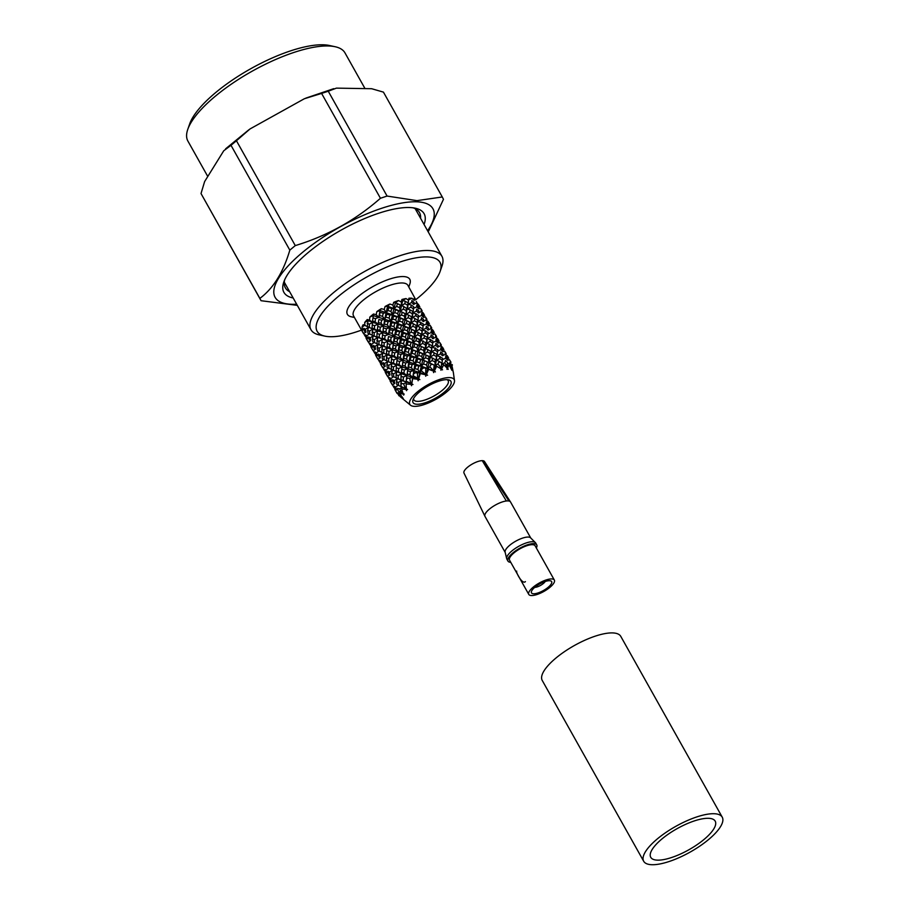 <?xml version="1.0" encoding="UTF-8"?>
<svg xmlns="http://www.w3.org/2000/svg" width="910" height="910" viewBox="0 0 910 910"><rect width="100%" height="100%" fill="white"/><g stroke="black" fill="none" stroke-linecap="round" stroke-linejoin="round"><path stroke-width="1.36" d="M708.173 818.295A36.957 12.092 150.7 0 0 669.089 833.594A36.957 12.092 150.7 0 0 650.741 857.3A36.957 12.092 150.7 0 0 688.881 849.769A36.957 12.092 150.7 0 0 715.192 821.138A36.957 12.092 150.7 0 0 708.173 818.295M713.69 813.711A45.034 14.742 150.7 0 0 666.052 832.366A45.034 14.742 150.7 0 0 643.688 861.258A45.034 14.742 150.7 0 0 690.178 852.067A45.034 14.742 150.7 0 0 722.244 817.18A45.034 14.742 150.7 0 0 713.69 813.711M722.244 817.18L620.779 636.374A45.034 14.742 150.7 0 0 612.225 632.905A45.034 14.742 150.7 0 0 564.598 651.56A45.034 14.742 150.7 0 0 542.235 680.452L643.688 861.258M530.746 538.003L510.567 502.036A14.662 4.8 150.7 0 0 510.51 501.956L484.507 461.507A11.773 3.856 150.7 0 0 482.357 460.665L508.963 501.023A14.662 4.8 150.7 0 0 506.347 500.989A14.662 4.8 150.7 0 0 491.468 507.53A14.662 4.8 150.7 0 0 484.939 516.3A14.662 4.8 150.7 0 0 484.984 516.391L505.164 552.359M506.347 500.989L482.266 460.665A11.773 3.856 150.7 0 0 469.924 465.499A11.773 3.856 150.7 0 0 463.975 473.041L484.939 516.3M510.51 501.956A14.662 4.8 150.7 0 0 508.963 501.023M510.76 562.323A16.517 5.403 -29.3 0 1 507.939 561.06L506.87 559.161A16.517 5.403 -29.3 0 1 506.688 558.695L505.118 552.131A14.662 4.8 -29.3 0 1 513.115 542.769A14.662 4.8 -29.3 0 1 528.073 537.059A14.662 4.8 -29.3 0 1 530.587 537.833L535.364 542.599A16.517 5.403 -29.3 0 1 535.672 542.997L536.741 544.897A16.517 5.403 -29.3 0 1 536.343 547.968M506.688 558.695A16.517 5.403 -29.3 0 1 515.686 548.15A16.517 5.403 -29.3 0 1 532.532 541.723A16.517 5.403 -29.3 0 1 535.364 542.599M507.939 561.06A16.517 5.403 -29.3 0 1 519.69 548.275A16.517 5.403 -29.3 0 1 536.741 544.897M528.778 594.412L509.543 560.162A14.662 4.8 -29.3 0 1 516.835 550.743A14.662 4.8 -29.3 0 1 532.339 544.68A14.662 4.8 -29.3 0 1 535.125 545.807L554.349 580.068A14.662 4.8 150.7 0 0 539.209 583.06A14.662 4.8 150.7 0 0 528.778 594.412A14.662 4.8 150.7 0 0 549.867 587.382A14.662 4.8 150.7 0 0 554.349 580.068M533.681 593.775A11.546 3.776 150.7 0 0 547.467 587.86A11.546 3.776 150.7 0 0 550.368 580.796A11.546 3.776 150.7 0 0 539.71 583.947A11.546 3.776 150.7 0 0 531.474 591.398A11.546 3.776 150.7 0 0 533.681 593.775M525.423 581.615C522.249 584.925 515.526 571.673 516.698 571.116M534.75 587.36A6.927 2.264 150.7 0 0 545.215 581.49M414.107 302.529L414.004 304.372L411.65 302.484L411.855 300.55L414.107 302.529M413.72 306.807L413.379 308.831L410.831 307.148L411.252 305.032L413.72 306.807M412.833 311.47L412.31 313.7L409.568 312.198L410.171 309.9L412.833 311.47L413.049 312.778L418.532 315.361L417.861 321.355L423.321 323.914L422.672 329.932L428.132 332.468L427.484 338.497L432.944 341.045L432.273 347.051L437.755 349.622L437.084 355.605L442.556 358.187L441.896 364.182L443.727 364.717L447.094 368.038L447.003 369.335L447.436 368.425L448.209 369.358L447.618 368.049L449.051 364.808L451.974 370.415L452.134 366.537L453.408 372.929M411.559 316.612L410.888 319.023L408.01 317.692L408.738 315.201L417.644 320.047L417.861 321.355L417.099 326.178L417.11 322.265L414.38 320.775L411.218 322.834L422.456 328.624L421.91 334.743L421.921 330.842L419.191 329.352L416.029 331.411L415.688 327.577L412.81 326.246L409.887 328.385L414.061 330.398M409.955 322.129L409.17 324.688L406.224 323.539L407.043 320.911L411.218 322.834L410.888 319.023M408.146 328.01L407.305 330.751L404.302 329.727L405.155 326.929L409.887 328.385L427.256 337.189L426.722 343.32L426.733 339.419L424.003 337.906L420.829 339.965L420.488 336.131L417.61 334.8L414.687 336.95L413.982 333.265L411.036 332.116L408.408 334.3L418.896 338.964M406.235 334.254L405.371 337.11L402.391 336.234L403.232 333.31L408.408 334.3L432.057 345.743L431.533 351.897L431.533 347.973L428.792 346.46L425.63 348.519L425.288 344.685L422.433 343.377L419.499 345.527L418.793 341.841L415.836 340.681L413.208 342.854L412.105 339.305L409.102 338.281L406.861 340.442L423.662 347.506M404.302 340.75L403.471 343.718L400.536 342.922L401.333 339.919L406.861 340.442L408.033 341.864L413.208 342.854L419.499 345.527L436.857 354.297L436.334 360.451L436.334 356.527L433.604 355.014L430.43 357.073L430.1 353.273L427.245 351.954L424.31 354.104L423.594 350.396L420.636 349.224L418.009 351.408L416.905 347.859L413.913 346.858L411.673 349.019L410.183 345.686L407.191 344.788L405.371 346.869L428.382 356.026M402.482 347.506L401.742 350.566L398.899 349.838L399.592 346.744L402.482 347.506L405.371 346.869L406.156 348.496L411.673 349.019L412.833 350.418L418.009 351.408L439.018 361.304L441.703 363.079L441.134 369.005L441.1 367.845L437.903 363.92L438.757 362.316A31.179 10.203 150.7 0 1 440.212 361.998M400.866 354.411L400.241 357.505L397.556 356.834L398.114 353.728L400.866 354.411L403.995 353.455L410.171 355.423L408.272 352.284L405.348 351.499L403.995 353.455L404.393 355.298L407.282 356.06L410.171 355.423L416.484 357.596L414.983 354.24L411.991 353.342L410.171 355.423L410.956 357.061L416.484 357.596L422.809 359.962L421.717 356.447L418.736 355.435L416.484 357.596L417.644 358.995L422.809 359.962L429.111 362.658L428.394 358.95L425.436 357.789L422.809 359.962L433.308 364.671M399.558 361.418L399.103 364.569L396.589 363.886L396.965 360.747L399.558 361.418L402.857 360.167L408.817 362.032L406.542 359.12L403.699 358.392L402.925 362.282L405.689 362.988L408.817 362.032L414.971 363.977L413.095 360.861L410.16 360.076L408.817 362.032L409.204 363.875L412.093 364.614L414.971 363.977L421.284 366.15L419.783 362.794L416.791 361.896L414.971 363.977L415.756 365.615L421.284 366.15L427.632 368.539L426.528 365.024L423.537 364L421.284 366.15L422.456 367.572L427.632 368.539L433.911 371.212L429.827 366.707L430.714 364.899A31.179 10.203 150.7 0 1 432.375 364.262L435.242 365.649L434.912 361.85L432.045 360.519L429.111 362.658L432.375 364.262M398.66 368.493L398.398 371.61L396.112 370.939L396.271 367.811L398.66 368.493L402.049 366.98L407.669 368.732L405.052 366.093L402.368 365.411L401.776 369.312L404.358 369.983L407.669 368.732L413.618 370.586L411.343 367.674L408.51 366.946L407.714 370.836L410.49 371.542L413.618 370.586L419.783 372.554L417.906 369.437L414.96 368.63L413.618 370.586L414.027 372.452L417.36 373.089L417.747 378.264L413.185 375.807L413.709 373.817A31.179 10.203 150.7 0 1 415.301 372.781M410.524 405.223A25.4 8.315 150.7 0 0 446.378 392.21A25.4 8.315 150.7 0 0 454.477 380.562A25.4 8.315 150.7 0 0 427.916 384.725A25.4 8.315 150.7 0 0 410.524 405.223L400.161 396.612L403.289 398.58L399.615 393.404L402.868 393.939L403.721 395.099L403.255 393.985L404.188 394.11L403.062 393.518L401.674 389.048L405.905 389.389L406.554 390.674L406.395 389.423L407.566 389.514L406.338 388.888L406.133 383.952L411.081 384.35L411.513 385.726L411.638 384.395L412.981 384.521L411.707 383.827L412.548 378.628L417.883 379.299L418.122 380.755L418.486 379.39L419.885 379.607L418.646 378.81L420.284 373.601L425.652 374.761L425.721 376.228L426.244 374.897L427.609 375.261L426.46 374.34L428.61 369.335L433.615 371.143L433.57 372.599L434.161 371.371L435.412 371.906L434.411 370.848L436.686 366.275L441.009 368.834L440.906 370.222L441.464 369.141L442.51 369.87L441.691 368.675L443.727 364.717M398.216 375.489L398.193 378.594L396.157 377.843L396.066 374.784L398.216 375.489L401.617 373.748L406.861 375.534L403.903 373.123L401.39 372.44L401.06 376.365L403.46 377.047L406.861 375.534L412.48 377.309L409.864 374.658L407.168 373.976L406.588 377.9L409.705 378.355L412.48 377.309L418.418 379.14L417.747 378.264M416.575 303.053L418.418 305.328L416.279 301.506L416.575 303.053L413.265 304.304M416.803 306.852L416.78 305.123L418.771 307.284L418.907 308.922L416.803 306.852L413.413 308.365M416.45 311.038L416.666 309.127L418.918 311.084L418.805 312.926L416.45 311.038L413.049 312.778L413.379 308.831M416.052 313.575L415.631 315.713L412.31 317.635L412.31 313.7M415.631 315.713L418.19 317.408M396.441 381.643L396.817 384.646L398.591 385.476L398.341 382.439L396.441 381.643L397.42 378.549L401.663 380.516L400.878 383.372L403.574 383.792L406.429 382.325L400.923 379.493L401.663 380.516L410.797 383.349L406.247 381.233L406.133 383.952M405.905 389.389L406.463 389.059L401.173 386.534L407.566 389.514M398.159 388.718A31.179 10.203 150.7 0 0 397.738 389.616L397.465 388.331L399.57 388.866L402.231 387.125L401.674 389.048M420.557 308.285L422.103 310.72L420.557 308.285L418.907 308.786M422.991 312.676L424.64 315.44M408.681 299.754L411.991 298.275L414.096 300.334L413.959 298.708A31.179 10.203 150.7 0 1 415.745 299.709L407.908 285.365A31.179 10.203 150.7 0 0 389.002 285.626A31.179 10.203 150.7 0 0 361.27 301.87A31.179 10.203 150.7 0 0 353.535 315.884L363.352 333.344M418.179 304.099L419.84 306.886M418.384 305.453L419.055 305.305M421.375 311.618L421.091 310.083L423.218 313.882L421.375 311.618L418.077 312.869M421.603 315.417L421.569 313.666L423.571 315.838L423.719 317.499L421.603 315.417L418.213 316.93M421.262 319.615L421.489 317.704L423.73 319.66L423.605 321.492L421.262 319.615L417.861 321.355L418.429 316.009M420.852 322.14L420.431 324.256L417.099 326.178L408.817 362.032L406.713 377.184M420.431 324.256L422.991 325.962M414.983 318.477L414.38 320.775M417.644 320.047L417.11 322.265M413.538 323.755L412.81 326.246M416.359 325.166L415.688 327.577M411.843 329.465L411.036 332.116M414.767 330.705L413.982 333.265M409.966 335.506L409.102 338.281M412.947 336.575L412.105 339.305M408.033 341.864L407.191 344.788M411.036 342.82L410.183 345.686M406.156 348.496L405.348 351.499M409.113 349.326L408.272 352.284M404.393 355.298L403.699 358.392M407.282 356.06L406.542 359.12M402.925 362.282L402.368 365.411M405.689 362.988L405.052 366.093M401.776 369.312L401.39 372.44M404.358 369.983L403.903 373.123M411.081 384.35L412.981 384.521M399.57 388.866L402.265 393.097L398.455 391.209L397.738 389.616M401.06 376.365L400.923 379.493M403.46 377.047L403.21 380.187M406.247 381.233L406.406 379.288A31.179 10.203 150.7 0 1 407.725 378.196M409.705 378.355L410.797 383.349M411.252 305.032L408.249 304.224L411.65 302.484M410.171 309.9L407.498 309.07L410.831 307.148M408.738 315.201L406.406 314.257L409.568 312.198M407.043 320.911L405.087 319.842L408.01 317.692M411.991 298.275A31.179 10.203 150.7 0 0 408.909 298.23L405.087 319.842L409.159 321.787M405.155 326.929L403.596 325.723L406.224 323.539M406.019 298.571L402.686 300.493L401.936 299.481A31.179 10.203 150.7 0 1 406.019 298.571L408.567 300.243L407.498 309.07L403.938 306.647L403.21 309.138L406.076 310.447L406.406 314.257L402.231 312.323L401.401 314.962L404.358 316.134L405.087 319.842L403.596 325.723L409.887 328.385L409.17 324.688M419.794 327.043L419.191 329.352M422.456 328.624L421.921 330.842M403.232 333.31L402.049 331.877L404.302 329.727M400.354 318.375L398.785 317.146L405.087 319.842L400.354 318.375L399.501 321.173L402.504 322.197L403.596 325.723L402.049 331.877L408.408 334.3L407.305 330.751M418.35 332.332L417.61 334.8M421.159 333.72L420.488 336.131M401.333 339.919L400.571 338.315L402.391 336.234M398.432 324.756L397.26 323.334L403.596 325.723L398.432 324.756L397.568 327.657L400.548 328.533L402.049 331.877L400.571 338.315L406.861 340.442L405.371 337.11M416.643 338.019L415.836 340.681M419.567 339.259L418.793 341.841M399.592 346.744L399.183 344.879L400.536 342.922M396.521 331.342L395.748 329.738L402.049 331.877L396.521 331.342L395.736 334.368L398.671 335.176L400.571 338.315L399.183 344.879L405.371 346.869L403.471 343.718M414.789 344.082L413.913 346.858M417.758 345.152L416.905 347.859M398.114 353.728L398.899 349.838M394.792 338.19L394.383 336.325L400.571 338.315L397.681 338.952L394.792 338.19L394.098 341.284L396.931 341.989L399.183 344.879L398.068 351.624L403.995 353.455L401.742 350.566M412.833 350.418L411.991 353.342M415.836 351.374L414.983 354.24M396.965 360.747L397.556 356.834M393.302 345.152L393.257 343.059L399.183 344.879L396.055 345.834L393.302 345.152L392.745 348.257L395.44 348.951L398.068 351.624L397.238 358.403L402.857 360.167L400.241 357.505M410.956 357.061L410.16 360.076M413.925 357.903L413.095 360.861M396.271 367.811L396.589 363.886M392.164 352.181L392.426 349.827L398.068 351.624L394.758 352.875L392.164 352.181L391.789 355.332L394.303 356.015L397.238 358.403L393.848 359.916L391.459 359.257L391.3 362.362L402.049 366.98L399.103 364.569M409.204 363.875L408.51 366.946M412.093 364.614L411.343 367.674M396.066 374.784L396.862 371.951L396.112 370.939M391.254 366.218L392.051 363.374L396.817 365.194L393.416 366.935L391.254 366.218L391.357 369.289L401.617 373.748L398.398 371.61M407.714 370.836L407.168 373.976M410.49 371.542L409.864 374.658M391.641 373.1L392.608 369.995L396.862 371.951L393.541 373.873L391.641 373.1L392.017 376.092L396.157 377.843M398.341 382.439L401.663 380.516L398.193 378.594M401.173 386.534L400.9 384.737A31.179 10.203 150.7 0 1 401.822 383.69M403.574 383.792L405.462 388.468M423.855 313.859L423.184 314.007M425.357 316.839L426.915 319.285L425.357 316.839L423.707 317.34M426.187 320.195L425.903 318.659L428.018 322.447L426.187 320.195L422.888 321.446M426.403 323.96L426.38 322.231L428.371 324.392L428.519 326.053L426.403 323.96L423.013 325.484M426.073 328.203L426.289 326.269L428.542 328.237L428.417 330.068L426.073 328.203L422.672 329.932L423.23 324.574M425.664 330.705L425.232 332.821L421.91 334.743L414.971 363.977L412.548 378.628M425.232 332.821L427.791 334.516M424.595 335.597L424.003 337.906M427.256 337.189L426.733 339.419M423.161 340.909L422.433 343.377M425.971 342.296L425.288 344.685M421.444 346.573L420.636 349.224M424.367 347.813L423.594 350.396M419.59 352.648L418.736 355.435M422.57 353.728L421.717 356.447M417.644 358.995L416.791 361.896M420.636 359.928L419.783 362.794M417.36 373.089L419.783 372.554L426.085 374.704L421.307 370.802L422.081 368.857A31.179 10.203 150.7 0 1 423.787 367.981M415.756 365.615L414.96 368.63M418.725 366.457L417.906 369.437M413.185 375.807L411.638 384.395M417.883 379.299L419.885 379.607M398.569 394.929L399.126 395.896M399.615 395.6L398.728 395.554M427.802 321.253L428.678 322.436L427.973 322.595M428.678 322.436L429.452 323.994M430.157 325.393L431.715 327.85L430.157 325.393L428.508 325.894M430.999 328.772L430.703 327.225L432.841 331.024L430.999 328.772L427.7 330.023M431.203 332.525L431.192 330.796L433.171 332.946L433.319 334.607L431.203 332.525L427.814 334.038M430.874 336.757L431.09 334.823L433.342 336.791L433.24 338.645L430.874 336.757L427.484 338.497L428.03 333.094M430.475 339.293L430.043 341.398L426.722 343.32L419.783 372.554L420.284 373.601M430.043 341.398L432.603 343.07M429.395 344.151L428.792 346.46M432.057 345.743L431.533 347.973M427.973 349.474L427.245 351.954M430.783 350.873L430.1 353.273M426.255 355.15L425.436 357.789M429.179 356.367L428.394 358.95M424.39 361.19L423.537 364M427.37 362.282L426.528 365.024M425.8 368.504L425.63 373.703M421.307 370.802L419.783 372.554L418.486 379.39M425.652 374.761L427.609 375.261M394.087 387.546L395.042 389.002M394.872 389.491L397.01 393.313M396.658 392.301L397.09 392.813A31.179 10.203 150.7 0 0 397.204 393.473L396.658 392.301M400.286 391.243L398.079 393.075L401.526 396.817L397.204 393.473M396.43 389.98L395.588 390.788M432.603 329.807L433.49 331.012L432.796 331.172M433.49 331.012L434.263 332.571M434.957 333.947L436.516 336.393L434.957 333.947L433.308 334.448M435.799 337.326L435.503 335.767L437.653 339.601L435.799 337.326L432.5 338.577M436.015 341.102L436.004 339.385L437.994 341.523L438.12 343.161L436.015 341.102L432.625 342.615M435.674 345.311L435.89 343.377L438.142 345.345L438.04 347.199L435.674 345.311L432.273 347.051L432.853 341.591M435.276 347.848L434.855 349.975L431.533 351.897L427.632 368.539L428.61 369.335M434.855 349.975L437.414 351.647M434.207 352.727L433.604 355.014M436.857 354.297L436.334 356.527M432.762 358.017L432.045 360.519M435.583 359.439L434.912 361.85M434.184 365.058L433.672 370.12M429.827 366.707L427.632 368.539L426.244 374.897M433.615 371.143L435.412 371.906M389.287 379.004L390.242 380.448M390.072 380.937L392.199 384.737M391.846 383.724L393.985 387.524L391.846 383.724M394.303 386.17L396.453 389.992L395.634 387.171L394.303 386.17M398.557 385.021L395.634 387.171M394.553 383.428L392.847 384.839M393.757 376.467L390.822 378.617L389.514 377.616L391.641 381.415L390.777 382.234M439.769 342.524L441.327 344.958L439.769 342.524L438.12 343.036M437.403 338.361L438.29 339.566L437.608 339.726M438.29 339.566L439.075 341.148M440.599 345.88L440.303 344.333L442.453 348.155L440.599 345.88L437.3 347.131M440.838 349.679L440.804 347.938L442.806 350.1L442.942 351.738L440.838 349.679L437.437 351.192M440.474 353.865L440.702 351.954L442.942 353.899L442.829 355.753L440.474 353.865L437.084 355.605L437.664 350.213M440.076 356.401L439.655 358.529L436.334 360.451L435.242 365.649L436.686 366.275M439.655 358.529L442.226 360.224M441.703 363.079L441.1 367.845M437.903 363.92L435.242 365.649L434.161 371.371M384.486 370.438L385.442 371.894M385.271 372.383L387.387 376.16M387.034 375.147L389.184 378.97L387.034 375.147M390.822 378.617L391.641 381.415M392.642 379.754L393.291 382.632L394.781 383.554L394.246 380.608L392.642 379.754M400.878 383.372L400.9 384.737M397.42 378.549L394.246 380.608M389.753 374.875L388.047 376.285M388.945 367.89L386.011 370.029L384.702 369.062L386.83 372.838L385.965 373.657M442.203 346.915L443.09 348.12L442.419 348.268M443.09 348.12L443.875 349.713M444.58 351.101L446.139 353.535L444.58 351.101L442.931 351.613M445.399 354.434L445.115 352.898L447.254 356.709L445.399 354.434L442.101 355.685M445.638 358.233L445.604 356.492L447.606 358.665L447.754 360.314L445.638 358.233L442.249 359.746M446.526 361.395L447.618 362.772L447.174 367.128L444.751 362.715L445.434 361.372A31.179 10.203 150.7 0 1 446.526 361.395L445.513 360.531L445.434 361.372M444.751 362.715L441.896 364.182L442.465 358.836M379.686 361.873L380.63 363.317M380.448 363.795L382.587 367.606M382.234 366.593L384.384 370.415L382.234 366.593M386.011 370.029L386.83 372.838M387.831 371.178L388.49 374.067L389.98 375L389.446 372.053L387.831 371.178M393.541 373.873L393.78 376.899M406.588 377.9L406.406 379.288M391.459 359.257L392.017 356.64L388.615 358.381L386.454 357.653L386.557 360.735L392.051 363.374L388.729 365.297L386.841 364.535L387.205 367.515L392.608 369.995L389.446 372.053M384.953 366.32L383.247 367.731M384.134 359.313L381.199 361.452L379.891 360.474L382.029 364.284L381.153 365.081M447.015 355.491L447.891 356.674L447.208 356.834M447.891 356.674L448.675 358.267M449.392 359.666L450.95 362.112L449.392 359.666L447.743 360.167M450.712 362.51L451.292 368.015L449.688 363.215L450.075 362.157A31.179 10.203 150.7 0 1 450.712 362.51L450.075 362.157M449.688 363.215L446.912 364.262M374.863 353.285L375.819 354.741M375.637 355.23L377.786 359.052M377.434 358.039L379.572 361.839L377.434 358.039M381.199 361.452L382.029 364.284M383.03 362.624L383.69 365.524L385.18 366.446L384.646 363.5L383.03 362.624M388.729 365.297L388.968 368.311M393.416 366.935L393.404 370.04M414.027 372.452L413.709 373.817M392.608 369.995L391.357 369.289M386.841 364.535L387.808 361.441L384.646 363.5M380.164 357.755L378.446 359.177M377.195 355.708L376.353 356.515M452.327 365.035L452.236 364.591A31.179 10.203 150.7 0 1 452.327 365.035A31.179 10.203 150.7 0 1 452.35 365.251M452.247 365.354L451.337 365.558M370.063 344.731L371.007 346.175M370.836 346.664L372.986 350.498M372.634 349.486L374.749 353.262L372.634 349.486M375.079 351.908L377.229 355.73L376.399 352.898L375.079 351.908M378.23 354.07L378.89 356.959L380.369 357.869L379.845 354.945L378.23 354.07M386.454 357.653L387.239 354.798L383.918 356.72L382.029 355.958L382.393 358.938L386.557 360.735M383.918 356.72L384.156 359.757M388.615 358.381L388.593 361.486M393.848 359.916L393.586 363.033M422.456 367.572L422.081 368.857M402.231 312.323L400.286 311.277L394.383 336.325L392.426 349.827L389.036 351.34L386.648 350.668L386.488 353.774L397.238 358.403L397.101 359.985M386.818 360.94L392.051 363.374L391.3 362.362M382.029 355.958L383.008 352.887L379.845 354.945M379.322 350.76L376.399 352.898M375.352 349.178L373.635 350.6M374.533 342.205L371.599 344.344L370.279 343.343L372.429 347.176L371.553 347.973M365.263 336.177L366.218 337.633M366.036 338.122L368.175 341.921M367.822 340.909L369.949 344.708L367.822 340.909M371.599 344.344L372.429 347.176M373.43 345.516L374.078 348.382L375.546 349.292L375.034 346.369L373.43 345.516M381.756 352.181L382.439 346.244L379.106 348.166L377.218 347.381L377.582 350.384L387.239 354.798L386.488 353.774M379.106 348.166L379.356 351.203M381.654 349.11L383.815 349.827L383.781 352.909M389.036 351.34L388.786 354.479M394.758 352.875L394.303 356.015M431.078 363.727L430.714 364.899M383.008 352.887L392.017 356.64L391.789 355.332M398.398 300.562L395.463 302.7L393.723 302.325A31.179 10.203 150.7 0 1 398.398 300.562L401.253 301.87L401.606 305.703L404.768 303.644L405.36 301.324L402.686 300.493L400.286 311.277L395.554 309.821L394.701 312.619L397.693 313.62L398.785 317.146L393.62 316.168L392.756 319.069L395.748 319.967L397.26 323.334L391.721 322.788L390.936 325.814L393.871 326.61L395.748 329.738L392.87 330.375L389.992 329.636L389.287 332.707L392.119 333.413L394.383 336.325L391.254 337.28L388.49 336.575L387.933 339.703L390.64 340.397L393.257 343.059L389.958 344.31L387.364 343.639L386.989 346.778L389.491 347.438L392.426 349.827L392.29 351.476M386.648 350.668L387.216 348.086L383.815 349.827M377.218 347.381L378.196 344.31L375.034 346.369M370.529 340.602L368.823 342.024M367.606 338.588L366.753 339.407M362.999 332.332L365.149 336.154L362.999 332.332M365.479 334.8L367.617 338.6L366.798 335.79L365.479 334.8M368.618 336.927L369.267 339.805L370.745 340.738L370.222 337.792L368.618 336.927M376.933 343.605L377.639 337.69L374.317 339.612L372.417 338.827L372.793 341.83L382.439 346.244L381.688 345.22L383.986 345.925L387.216 348.086L386.989 346.778M374.317 339.612L374.556 342.649M376.854 340.545L378.992 341.25L378.97 344.333M387.364 343.639L387.626 341.273L384.236 342.786L381.836 342.103L381.688 345.22M384.236 342.786L383.986 345.925M389.958 344.31L389.491 347.438M396.055 345.834L395.44 348.951M439.018 361.304L438.757 362.316M378.196 344.31L392.426 349.827L392.745 348.257M388.49 336.575L387.489 342.933M381.836 342.103L382.393 339.51L378.992 341.25M372.417 338.827L373.384 335.733L370.222 337.792M369.722 333.651L366.798 335.79M393.723 302.325L392.87 305.043L389.889 304.042A31.179 10.203 150.7 0 0 385.078 306.499L384.248 309.457L381.313 308.683A31.179 10.203 150.7 0 0 376.842 311.595L376.205 314.689L373.521 314.018A31.179 10.203 150.7 0 0 369.813 317.101L369.551 320.206L367.276 319.535A31.179 10.203 150.7 0 0 364.694 322.481L364.933 325.496L363.17 324.688A31.179 10.203 150.7 0 0 361.987 327.213L362.794 330.023L361.623 328.988A31.179 10.203 150.7 0 0 361.941 330.83L362.521 331.9M365.718 332.048L364.023 333.458M363.807 328.362L364.466 331.251L365.945 332.184L365.411 329.238L363.807 328.362M372.122 335.028L372.838 329.136L369.505 331.058L367.617 330.273L367.981 333.265L377.639 337.69L376.888 336.666L379.186 337.371L382.393 339.51L382.177 338.201L384.68 338.861L387.626 341.273L387.933 339.703M369.505 331.058L369.744 334.072M372.031 331.968L374.181 332.673L374.169 335.767M382.177 338.201L382.826 332.719L379.436 334.232L377.036 333.538L376.888 336.666M379.436 334.232L379.186 337.371M382.553 335.073L385.146 335.733L384.68 338.861M391.254 337.28L390.64 340.397M397.681 338.952L396.931 341.989M373.384 335.733L393.257 343.059L394.098 341.284M389.992 329.636L389.582 327.771L388.445 334.482L385.146 335.733M381.313 308.683L379.971 310.628L379.675 315.565L382.518 316.305L384.782 319.217L386.921 314.234L386.136 312.596L384.782 319.217L381.654 320.172L378.89 319.467L378.333 322.595L381.028 323.266L383.633 325.905L385.18 321.048L384.782 319.217L383.633 325.905L380.334 327.156L377.741 326.497L377.366 329.625L379.879 330.296L382.826 332.719L383.633 325.905L382.689 334.357M377.036 333.538L377.582 330.933L374.181 332.673M367.617 330.273L368.584 327.179L365.411 329.238M367.276 319.535L368.015 320.559L367.322 326.462L372.838 329.136L372.088 328.112L374.374 328.794L377.582 330.933L377.366 329.625M367.219 323.391L369.38 324.108L369.369 327.213M377.741 326.497L378.025 324.165L374.636 325.678L372.236 324.995L372.088 328.112M374.636 325.678L374.374 328.794M380.334 327.156L379.879 330.296M383.144 331.149L385.84 331.843L388.445 334.482L389.287 332.707M383.69 328.021L386.454 328.726L385.84 331.843M392.87 330.375L392.119 333.413M399.49 332.184L398.671 335.176M364.933 325.496L375.147 330.046L394.383 336.325L395.736 334.368M391.721 322.788L390.936 321.15L389.582 327.771L386.454 328.726M378.89 319.467L377.889 325.723M372.236 324.995L372.781 322.367L369.38 324.108M373.521 314.018L372.565 321.059L375.079 321.742L378.025 324.165L378.333 322.595M372.929 317.92L375.534 318.602L375.079 321.742M381.654 320.172L381.028 323.266M384.475 324.119L387.307 324.859L389.582 327.771L390.936 325.814M385.18 321.048L388.058 321.799L387.307 324.859M394.69 323.641L393.871 326.61M401.424 325.678L400.548 328.533M369.551 320.206L372.781 322.367L395.748 329.738L397.568 327.657M393.62 316.168L392.449 314.769L390.936 321.15L388.058 321.799M389.889 304.042L387.637 306.192L386.136 312.596L379.971 310.628L378.833 317.351L375.534 318.602M380.369 312.483L383.258 313.233L382.518 316.305M386.136 317.26L389.059 318.045L390.936 321.15L392.756 319.069M386.921 314.234L389.889 315.076L389.059 318.045M396.612 317.101L395.748 319.967M403.346 319.467L402.504 322.197M376.205 314.689L378.833 317.351L397.26 323.334L399.501 321.173M395.554 309.821L393.985 308.581L392.449 314.769L389.889 315.076M384.248 309.457L386.136 312.596L383.258 313.233M392.87 305.043L393.985 308.581L396.601 306.408L397.42 303.758L395.463 302.7L393.985 308.581L387.637 306.192L388.809 307.591L387.956 310.515L390.947 311.425L392.449 314.769L394.701 312.619M388.809 307.591L391.8 308.547L390.947 311.425M398.546 310.901L397.693 313.62M405.143 313.552L404.358 316.134M387.956 310.515L386.136 312.596L398.785 317.146L401.401 314.962M396.601 306.408L399.558 307.58L400.286 311.277L393.985 308.581L391.8 308.547M397.42 303.758L400.343 304.986L399.558 307.58M406.759 308.058L406.076 310.447M401.936 299.481L401.253 301.87M404.768 303.644L407.509 305.146M405.36 301.324L408.021 302.916M408.829 298.764L408.567 300.243M444.285 392.176A21.715 7.109 150.7 0 0 448.539 379.857A21.715 7.109 150.7 0 0 428.508 385.783A21.715 7.109 150.7 0 0 413.015 399.797A21.715 7.109 150.7 0 0 422.342 403.585A21.715 7.109 150.7 0 0 444.285 392.176M415.893 299.583A70.445 23.046 150.7 0 0 418.486 297.479A70.445 23.046 150.7 0 0 440.122 271.442L442.021 265.97A75.064 24.559 150.7 0 0 441.907 256.279A75.064 24.559 150.7 0 0 364.432 271.589A75.064 24.559 150.7 0 0 310.992 329.738A75.064 24.559 150.7 0 0 319.205 334.88L324.859 336.12A70.445 23.046 150.7 0 0 361.509 330.102M408.806 286.957L409.853 283.92A35.797 11.716 150.7 0 0 372.85 286.604A35.797 11.716 150.7 0 0 351.283 316.782L354.422 317.465M440.122 271.442A70.445 23.046 150.7 0 0 367.299 276.72A70.445 23.046 150.7 0 0 324.859 336.12M413.629 398.466A19.633 6.427 150.7 0 0 413.902 399.865A19.633 6.427 150.7 0 0 442.146 390.447A19.633 6.427 150.7 0 0 448.141 380.653A19.633 6.427 150.7 0 0 447.083 379.686M397.09 392.813L398.079 393.075M403.938 306.647L400.343 304.986M404.358 313.211L400.286 311.277L403.21 309.138M395.463 302.7L399.638 304.679M387.637 306.192L385.078 306.499M379.971 310.628L376.842 311.595M369.813 317.101L373.214 315.577L378.833 317.351L379.675 315.565M364.694 322.481L368.015 320.559L372.781 322.367L372.565 321.059M373.214 315.577L373.066 317.169M368.584 327.179L367.322 326.462M364.557 325.325L361.987 327.213M362.794 330.012L361.941 330.83M447.618 368.049L447.037 368.3M372.85 335.46L372.236 335.153M441.691 368.675L440.906 370.222M377.604 344.014L376.99 343.707M434.411 370.848L433.57 372.599M426.46 374.34L425.721 376.228M418.646 378.81L418.122 380.755M411.707 383.827L411.513 385.726M396.885 378.276L396.26 377.968M402.231 387.125L398.591 385.476M401.64 386.83L401.014 386.522M415.745 299.709L414.084 300.209M413.64 307.398L412.31 317.635L403.995 353.455L401.913 368.55M420.557 218.241A76.906 25.162 150.7 0 0 419.487 212.553A76.906 25.162 150.7 0 0 413.06 207.81M284.648 279.87A76.906 25.162 150.7 0 0 285.353 287.822A76.906 25.162 150.7 0 0 289.642 291.7M204.625 181.568L201.019 193.546L259.862 298.389C273.307 288.402 283.294 272.317 289.824 250.136L230.992 145.293L223.746 150.776L204.625 181.568M297.308 305.362L261.056 300.709L201.019 193.546M442.271 196.969L383.44 92.126L371.633 88.714L336.404 88.133L328.248 91.216L387.08 196.06L416.996 200.644L442.271 196.969L443.466 199.301L428.701 230.935M250.023 128.947L236.441 140.754L295.284 245.598C327.156 235.917 355.548 220.14 380.437 198.266L321.594 93.423L304.372 98.735L250.023 128.947M365.024 88.611L344.992 52.905A90.067 29.473 150.7 0 0 335.13 46.728A90.067 29.473 150.7 0 0 252.013 71.276A90.067 29.473 150.7 0 0 187.756 129.436A90.067 29.473 150.7 0 0 187.892 141.061L207.776 176.483M335.13 46.728L329.477 45.5A85.449 27.96 150.7 0 0 250.625 68.796A85.449 27.96 150.7 0 0 189.655 123.965L187.756 129.436M387.08 196.06L380.437 198.266M295.284 245.598L289.824 250.136M259.862 298.389L261.056 300.709M424.071 224.508A80.376 26.299 150.7 0 0 415.313 208.197A80.376 26.299 150.7 0 0 341.148 230.105A80.376 26.299 150.7 0 0 283.806 281.998A80.376 26.299 150.7 0 0 293.168 297.979M230.992 145.293L236.441 140.754M321.594 93.423L328.248 91.216M296.66 304.202A90.499 29.62 -29.3 0 1 300.277 254.288A90.499 29.62 -29.3 0 1 415.756 201.781A90.499 29.62 -29.3 0 1 427.575 230.742M454.477 380.562L453.294 372.042M396.18 391.869L395.259 390.242M391.368 383.303L390.458 381.688M386.557 374.727L385.658 373.123M381.745 366.161L380.835 364.546M376.945 357.607L376.035 355.981M372.144 349.053L371.235 347.427M367.344 340.488L366.434 338.873M284.273 282.134L310.992 329.738M415.188 208.674L441.907 256.279M225.6 148.831L248.896 129.755M305.817 98.132L333.697 88.679"/></g></svg>
